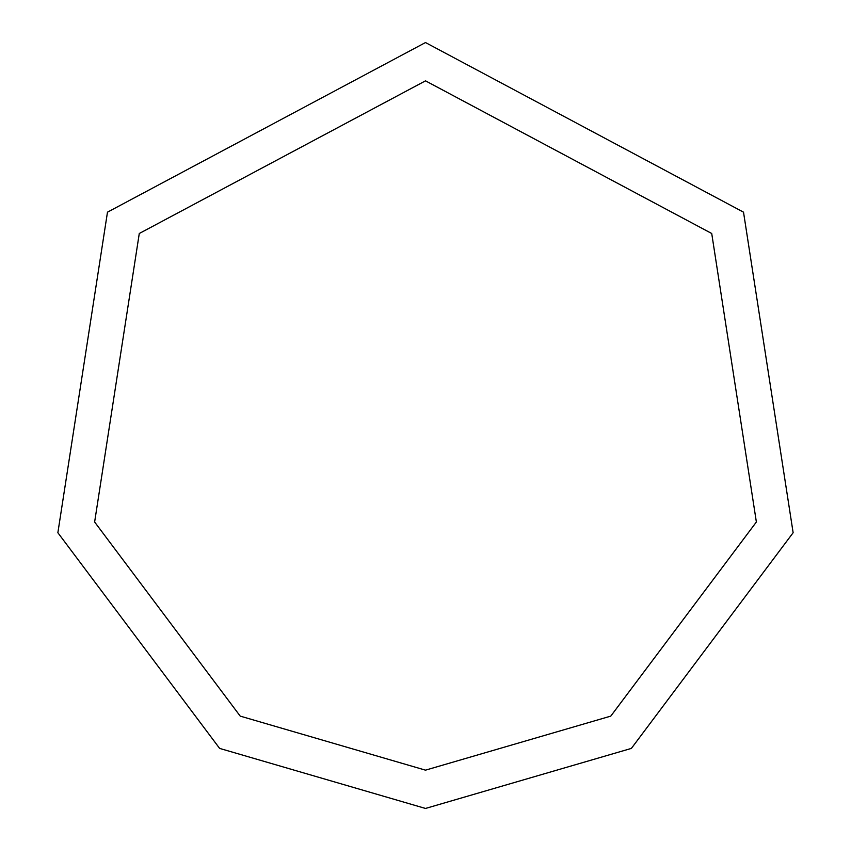 <?xml version="1.0" encoding="UTF-8"?>
<svg xmlns="http://www.w3.org/2000/svg" width="851" height="851" viewBox="0 0 851 851"><rect width="100%" height="100%" fill="white"/><g stroke="black" fill="none" stroke-linecap="round" stroke-linejoin="round"><path stroke-width="1.28" d="M425.5 808.45L631.378 748.401L793.132 532.726L743.519 212.165L425.5 42.55L107.481 212.165L57.868 532.726L219.622 748.401L425.5 808.45M425.5 770.155L610.784 716.116L756.369 522.003L711.723 233.493L425.5 80.845L139.277 233.493L94.631 522.003L240.216 716.116L425.5 770.155"/></g></svg>
